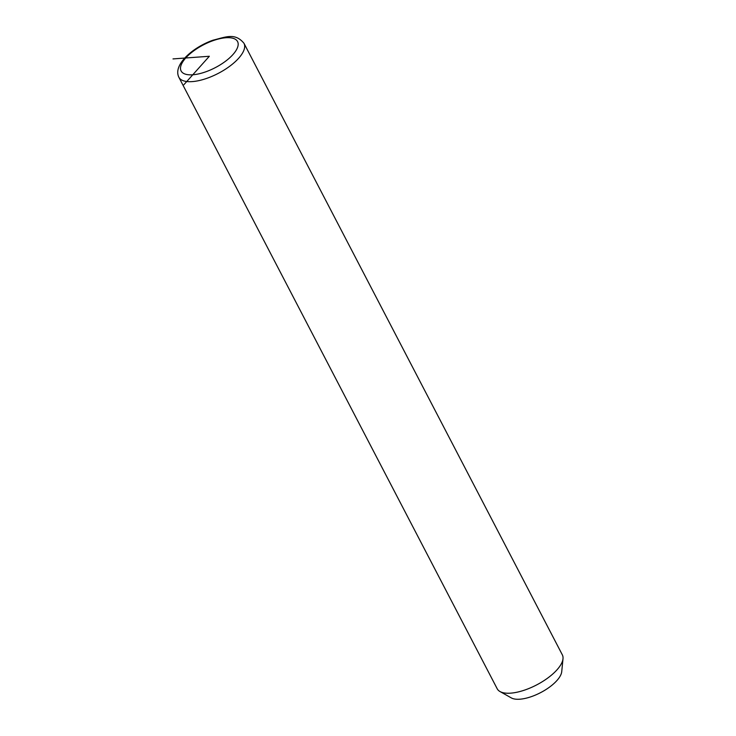 <?xml version="1.0" encoding="UTF-8"?>
<svg xmlns="http://www.w3.org/2000/svg" width="736" height="736" viewBox="0 0 736 736"><rect width="100%" height="100%" fill="white"/><g stroke="black" fill="none" stroke-linecap="round" stroke-linejoin="round"><path stroke-width="1.1" d="M178.83 77.197L497.186 688.749A36.717 14.821 -27.5 0 0 500.002 691.536A36.717 14.821 -27.5 0 0 526.056 689.586A36.717 14.821 -27.5 0 0 563.003 658.738A36.717 14.821 -27.5 0 0 562.332 654.838L243.975 43.286C235.042 32.513 225.952 37.002 212.943 40.213C193.108 47.168 172.758 64.602 178.83 77.197A36.717 14.821 -27.5 0 0 207.699 78.034A36.717 14.821 -27.5 0 0 243.975 43.286M500.002 691.536L511.327 697.912A29.376 11.859 -27.5 0 0 532.174 696.348A29.376 11.859 -27.5 0 0 561.724 671.674L563.003 658.738M172.997 58.917L209.337 56.267L183.862 84.75M206.126 71.686A31.823 12.843 -27.5 0 0 238.004 45.88A31.823 12.843 -27.5 0 0 212.548 40.839A31.823 12.843 -27.5 0 0 180.67 66.654A31.823 12.843 -27.5 0 0 206.126 71.686"/></g></svg>
